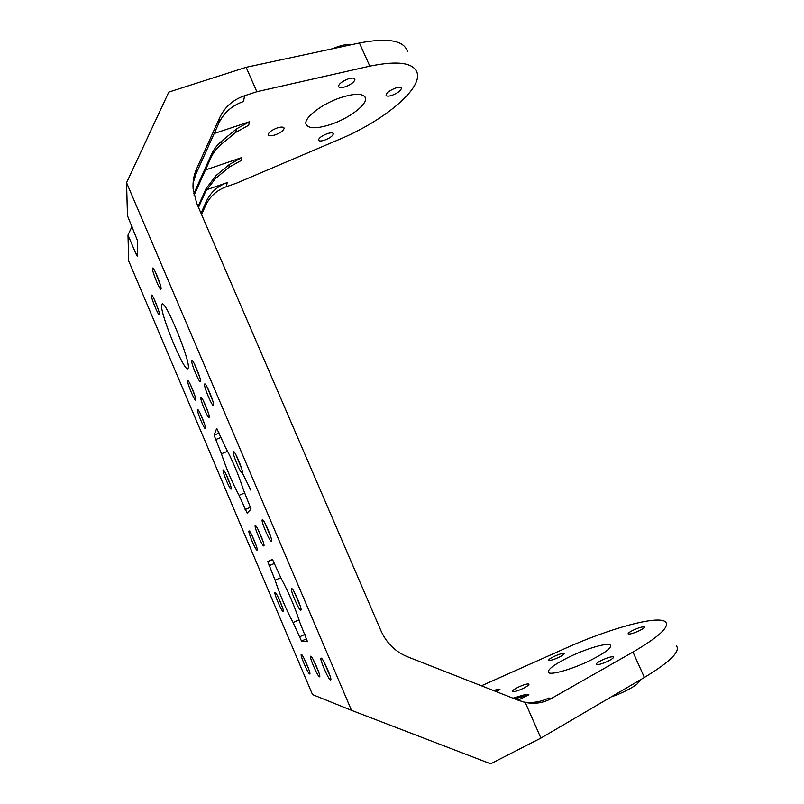 <?xml version="1.0" encoding="UTF-8"?>
<svg xmlns="http://www.w3.org/2000/svg" width="804" height="804" viewBox="0 0 804 804"><rect width="100%" height="100%" fill="white"/><g stroke="black" fill="none" stroke-linecap="round" stroke-linejoin="round"><path stroke-width="1.21" d="M407.387 51.315C403.799 40.371 387.809 37.597 359.408 42.994L246.124 67.305L168.79 92.098L126.57 182.709L127.464 215.683L137.574 240.808L137.615 256.476L136.007 253.943L137.605 253.381M275.219 134.881C271.179 136.147 268.837 136.107 268.204 134.76C268.486 132.459 271.471 130.208 277.149 127.987C281.189 126.741 283.51 126.781 284.134 128.117C283.832 130.429 280.857 132.68 275.219 134.881M517.957 687.319C514.047 689.319 512.238 690.706 512.53 691.49C514.108 692.013 517.776 690.927 523.545 688.244C527.444 686.234 529.243 684.847 528.942 684.093C527.344 683.571 523.685 684.646 517.957 687.319M214.176 133.524L249.461 121.756L236.527 128.881L221.904 140.931L221.321 144.318C216.728 148.117 213.221 152.71 210.779 158.076L194.076 195.302M201.573 214.557L205.633 205.462C209.834 196.457 216.748 190.206 226.366 186.709L236.527 183.181L339.469 139.343C382.764 121.293 421.819 89.606 417.226 73.063C413.909 62.702 398.101 60.39 369.81 66.139L256.848 91.716L244.637 95.706C233.07 99.686 224.748 107.002 219.693 117.665L196.608 168.84C193.794 175.161 192.628 181.835 193.111 188.86L196.608 203.04L380.995 630.818C386.533 643.12 395.357 651.763 407.467 656.757L518.63 700.405L525.223 702.415L540.901 738.092L490.631 763.8L351.499 710.344L312.515 694.586L128.69 260.918L127.997 235.059L136.007 253.943M206.427 189.814L227.19 182.629C217.482 186.156 210.507 192.457 206.256 201.533L201.02 213.281M205.452 169.966L241.542 157.654L229.502 164.378L215.904 175.714L215.402 178.629L205.603 191.533L198.498 207.422M330.725 124.459C348.926 118.479 367.539 104.51 365.448 97.967C363.428 93.274 355.308 93.113 341.107 97.475C322.334 103.545 303.731 117.846 305.962 124.077C308.244 128.851 316.495 128.982 330.725 124.459M324.705 140.107C321.108 141.263 319.037 141.273 318.495 140.137C318.826 138.017 321.721 135.876 327.168 133.725C330.766 132.58 332.826 132.57 333.348 133.695C333.007 135.836 330.122 137.966 324.705 140.107M392.02 95.334C388.563 96.43 386.583 96.4 386.071 95.244C386.463 92.822 389.608 90.44 395.488 88.088C398.935 87.013 400.915 87.043 401.417 88.189C400.995 90.621 397.869 93.003 392.02 95.334M345.217 86.782C341.338 87.968 339.097 87.877 338.484 86.51C338.836 83.857 342.082 81.325 348.253 78.892C352.122 77.717 354.353 77.807 354.946 79.174C354.584 81.837 351.338 84.37 345.217 86.782M567.564 657.772C585.312 648.868 608.146 642.064 610.447 645.21C611.683 647.783 605.442 652.607 591.734 659.672C573.433 668.918 550.368 675.611 548.428 672.445C547.383 669.682 553.765 664.797 567.564 657.772M553.584 656.687C550.097 658.456 548.479 659.662 548.72 660.315C550.237 660.747 553.755 659.682 559.282 657.129C562.77 655.361 564.388 654.154 564.127 653.511C562.589 653.089 559.081 654.144 553.584 656.687M495.636 691.38L499.977 689.551L495.998 691.52M483.073 686.184L481.867 685.973M481.415 685.792L565.554 648.265C609.965 628.236 659.29 614.638 665.752 622.155C669.451 627.12 658.526 637.09 632.969 652.064L551.383 698.475C543.253 703.038 534.529 704.354 525.223 702.415M514.701 698.867L528.881 694.777L518.057 700.183M632.718 630.406C629.381 632.105 627.854 633.281 628.145 633.924C629.914 634.396 633.783 633.25 639.783 630.497C643.11 628.788 644.627 627.622 644.326 626.989C642.537 626.527 638.677 627.663 632.718 630.406M601.352 660.426C597.613 662.345 595.915 663.702 596.256 664.466C598.116 665.049 602.176 663.883 608.447 660.978C612.186 659.049 613.874 657.702 613.512 656.948C611.633 656.376 607.583 657.531 601.352 660.426M513.032 698.204L526.057 694.274L528.881 694.777M249.461 121.756L248.697 125.253L235.843 132.328L221.321 144.318M676.496 645.893C680.506 651.552 669.802 662.074 644.376 677.46L540.901 738.092M126.57 182.709L351.499 710.344M188.247 368.001C190.729 361.639 165.684 300.334 162.086 303.972L161.564 305.198C160.267 314.153 184.046 371.78 187.794 368.775L188.247 368.001M200.849 397.648C199.975 399.618 208.226 419.296 209.211 417.608L209.281 417.487C210.246 415.919 202.457 396.955 201.05 397.457L200.849 397.648M255.25 525.665C253.732 526.318 262.617 547.233 263.843 545.896L263.883 545.866C265.29 545.142 256.848 525.092 255.36 525.635L255.25 525.665M291.591 588.578C289.53 588.518 299.048 610.889 300.807 610.246L300.937 610.176C302.505 609.301 293.309 587.975 291.641 588.578L291.591 588.578M310.726 656.205L310.676 656.205C308.696 655.732 317.64 676.707 319.489 676.837L319.68 676.787C321.067 676.023 312.324 655.963 310.726 656.205M275.058 592.427C273.4 592.327 281.882 612.316 283.259 611.754L283.35 611.713C284.626 611.06 276.415 591.895 275.089 592.427L275.28 592.498M223.14 470.069C222.055 471.244 230.256 490.641 231.17 489.063L231.19 489.033C232.346 488.189 224.577 469.486 223.271 469.978L223.14 470.069M233.271 451.587C231.944 453.134 241.11 474.762 242.275 472.842L242.305 472.812C243.723 471.697 235.12 450.923 233.461 451.466L233.271 451.587M248.979 530.972C247.612 531.524 256.014 551.333 257.099 550.117L257.129 550.087C258.406 549.464 250.396 530.429 249.069 530.931L248.979 530.972M262.285 519.736C260.586 520.5 270.013 542.64 271.41 541.172L271.45 541.132C273.018 540.298 264.094 519.113 262.406 519.685L262.285 519.736M204.568 384.141C203.603 386.372 212.306 407.146 213.422 405.286L213.502 405.146C214.567 403.367 206.387 383.387 204.799 383.91L204.568 384.141M197.533 409.718C196.739 411.467 204.568 430.16 205.452 428.622L205.502 428.522C206.387 427.125 198.95 409.075 197.694 409.548L197.533 409.718M321.198 658.154L321.148 658.144C318.937 657.652 328.434 679.862 330.524 680.043L330.756 679.983C332.283 679.099 323.007 657.913 321.198 658.154M301.379 654.466L301.349 654.466C299.56 654.024 308.012 673.883 309.661 673.973L309.821 673.933C311.078 673.28 302.806 654.225 301.379 654.466M151.423 295.49C151.102 298.254 158.448 316.072 159.292 314.575L159.383 314.263C159.805 311.892 152.82 294.656 151.624 295.098L151.423 295.49M152.479 268.506C152.117 271.742 159.986 290.867 160.981 289.169L161.101 288.777C161.564 285.993 154.137 267.541 152.73 268.003L152.479 268.506M187.664 380.875C186.97 382.905 194.769 401.598 195.663 400.04L195.734 399.9C196.518 398.231 189.121 380.181 187.855 380.654L187.664 380.875M191.724 360.755C190.93 363.167 199.322 383.277 200.387 381.498L200.477 381.317C201.372 379.337 193.462 359.971 191.965 360.473L191.724 360.755M251.069 509.103L247.129 513.123L239.059 495.334C232.326 482.802 226.447 468.963 221.422 453.798L214.035 435.145L216.748 428.361L225.009 446.431C232.044 459.315 238.185 473.757 243.421 489.736L251.069 509.103M267.752 561.614L272.435 559.343L281.068 578.257C288.777 592.709 295.038 607.432 299.852 622.437L307.49 641.703L301.51 641.089L293.078 622.517C285.732 608.568 279.732 594.457 275.099 580.186L267.752 561.614L272.667 559.463M242.295 472.792L250.928 490.36M154.127 299.028L158.468 310.053M155.182 271.611L160.368 284.917M200.196 413.336L204.598 424.18M190.327 384.402L194.859 395.648M194.397 363.9L199.784 377.377M207.221 387.237L212.869 401.226M225.773 473.707L230.306 484.661M235.904 454.732L241.713 468.812M264.868 522.922L270.847 537.102M251.592 534.63L256.245 545.675M277.651 596.136L282.415 607.251M303.962 658.225L308.826 669.39M323.71 661.431L330.042 675.812M294.133 591.814L300.294 606.095M246.124 67.305L256.848 91.716M523.716 702.053C532.489 703.269 540.851 701.922 548.78 698.003L551.383 698.475M244.637 95.706L243.471 101.535C232.024 105.485 223.793 112.731 218.788 123.293L195.955 173.955L193.071 183.161M215.402 178.629L228.909 167.353L229.502 164.378M241.542 157.654L240.878 160.659L228.909 167.353M493.897 690.696L497.555 689.118L499.977 689.551M193.764 193.814L211.291 154.78C213.753 149.373 217.281 144.76 221.904 140.931M198.096 206.477L206.035 188.689L215.904 175.714M203.492 400.995L208.517 413.377M257.843 529.082L263.139 541.665M313.258 659.702L318.836 672.445M127.997 235.059L132.037 226.426M244.788 492.932L239.059 495.334M227.622 451.275L221.422 453.798M299.028 619.804L293.078 622.517M280.807 577.654L275.099 580.186M226.366 186.709L227.19 182.629M625.582 688.475L636.054 682.345M359.408 42.994L369.81 66.139M632.969 652.064L644.376 677.46M195.955 173.955L196.608 168.84M218.788 123.293L219.693 117.665M211.291 154.78L210.779 158.076M206.035 188.689L205.603 191.533M235.843 132.328L236.527 128.881M130.841 228.879L132.791 228.195M205.633 205.462L206.256 201.533M219.311 433.024L214.035 435.145M221.16 437.386L215.432 439.698M250.717 507.173L245.099 509.555M274.707 563.302L268.988 565.805M304.937 634.386L299.229 637.009M306.736 638.688L301.51 641.089M352.504 44.481C352.303 44.32 344.866 43.275 332.796 48.712M364.936 96.812L365.448 97.967M610.447 645.21L610.738 645.863M611.472 696.746C621.351 693.772 634.376 686.606 637.049 684.033L640.667 679.641"/></g></svg>
